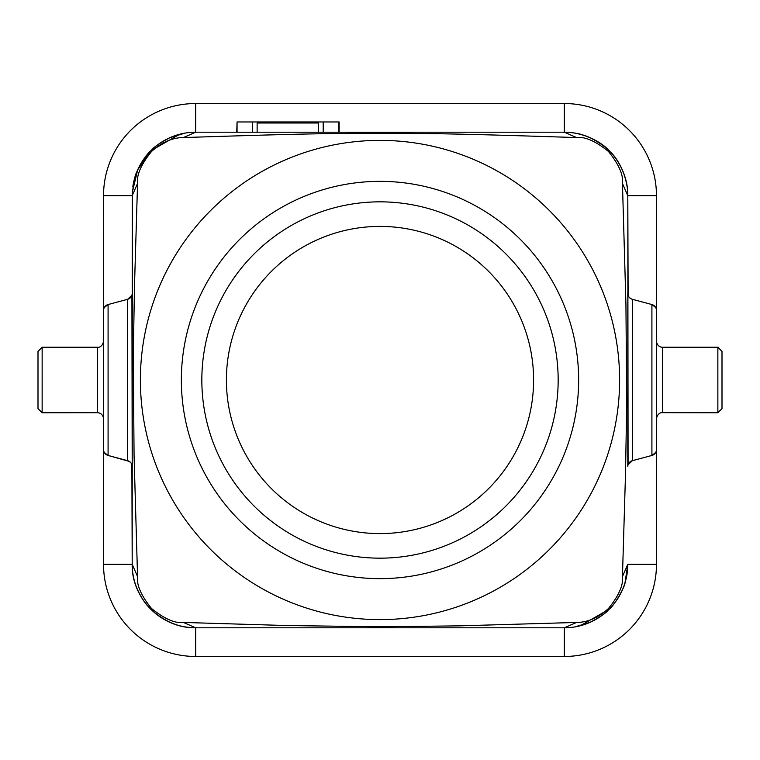 <?xml version="1.0" encoding="UTF-8"?>
<svg xmlns="http://www.w3.org/2000/svg" width="760" height="760" viewBox="0 0 760 760"><rect width="100%" height="100%" fill="white"/><g stroke="black" fill="none" stroke-linecap="round" stroke-linejoin="round"><path stroke-width="1.14" d="M722 351.395L722 408.585M722 394.905L722 398.05M718.342 347.31L717.858 347.282L717.867 412.69M662.549 348.089L662.558 411.91M717.867 412.765L662.568 412.68C659.642 412.414 657.6 414.314 656.45 418.399L656.469 417.762M656.469 342.114L656.469 341.183M656.469 342.712L656.469 346.693M656.469 352.763L656.469 407.483M656.469 413.411L656.469 417.335M656.469 418.836L656.469 417.886M656.469 367.08L656.469 360.639M656.308 309.092L656.469 195.69A92.159 92.159 0 0 0 564.309 103.531L195.69 103.531A92.159 92.159 0 0 0 103.531 195.69L103.664 309.216M103.692 450.908L103.531 564.309A92.159 92.159 0 0 0 195.69 656.469L564.309 656.469A92.159 92.159 0 0 0 656.469 564.309L656.336 450.784M656.469 310.479A6.146 6.146 0 0 0 651.909 304.541L632.348 299.307L651.909 304.541A6.146 6.146 0 0 1 656.469 310.479L656.469 449.521A6.146 6.146 180 0 1 651.909 455.458L632.348 460.693L651.909 455.458L655.709 452.476M651.909 455.458L651.909 304.541L655.661 307.439M628.083 464.769L627.798 195.69L656.469 195.69A92.159 92.159 0 0 0 564.309 103.531L564.309 132.202C580.422 131.907 600.505 140.4 609.757 151.354C620.578 161.082 627.931 180.348 627.798 195.69L628.121 295.345M628.121 464.645L632.348 460.693L632.348 299.307L630.667 298.576M630.534 298.481L629.071 297.122M628.805 296.751L628.244 295.659M627.598 569.316A63.488 63.488 0 0 1 564.309 627.798L576.583 622.45C587.679 622.392 598.319 617.737 608.494 608.494L609.197 609.197C621.243 596.818 627.437 581.856 627.798 564.309A63.488 63.488 0 0 1 627.798 564.357L622.45 576.583L625.518 473.47L626.715 403.389L625.936 304.437L622.45 183.416C623.523 175.056 618.878 164.416 608.494 151.506C595.583 141.123 584.943 136.477 576.583 137.55L564.309 132.202L195.671 132.202L183.416 137.55C258.162 135.204 317.034 133.18 380 133.209C442.662 133.18 502.046 135.204 576.583 137.55M627.798 564.528A63.488 63.488 0 0 1 627.731 567.188M179.74 134.235L150.803 150.803L137.684 169.879L132.287 192.365L132.202 564.309C131.233 597.084 160.398 628.387 195.69 627.798L564.309 627.798L195.69 627.798A63.488 63.488 0 0 1 195.643 627.798C187.141 627.475 180.823 626.496 176.7 624.872L170.611 622.601C157.586 616.189 148.295 608.408 142.737 599.25C135.518 587.917 132.012 576.279 132.202 564.328A63.488 63.488 0 0 1 132.202 564.309L131.879 464.654M195.462 627.798A63.488 63.488 0 0 1 192.993 627.741M190.389 627.579A63.488 63.488 0 0 1 132.202 564.556M131.879 295.355L127.651 299.307L108.091 304.541A6.146 6.146 0 0 0 103.531 310.479L103.531 449.521A6.146 6.146 0 0 0 108.091 455.458L129.333 461.424M132.202 247.541L132.202 293.37A6.146 6.146 0 0 1 127.651 299.307L127.651 460.693L108.091 455.458L104.338 452.561M129.466 461.519L130.929 462.878M131.195 463.248L131.755 464.341M103.531 417.886L103.531 418.836M103.531 417.411L103.531 413.544M103.531 391.856L103.531 369.445M103.531 361.133L103.531 352.754M103.531 346.731L103.531 342.76M103.531 341.183L103.531 341.915M564.538 132.202A63.488 63.488 0 0 1 567.008 132.259M569.611 132.42A63.488 63.488 0 0 1 627.798 195.443M632.348 460.693A6.146 6.146 0 0 0 627.798 466.63L627.798 293.37A6.146 6.146 0 0 0 632.348 299.307A6.146 6.146 0 0 1 627.798 293.37M627.798 195.69L622.45 183.416M576.583 622.45L459.382 625.86L380 626.791L286.653 625.537L183.416 622.45C175.056 623.523 164.416 618.878 151.506 608.494C141.123 595.583 136.477 584.943 137.55 576.583L134.064 455.563L133.285 356.601L134.472 286.529L137.55 183.416C136.468 175.056 141.123 164.416 151.506 151.506C161.68 142.262 172.32 137.607 183.416 137.55M380 140.391A239.609 239.609 0 0 0 140.391 380A239.609 239.609 0 0 0 380 619.609A239.609 239.609 0 0 0 619.609 380A239.609 239.609 0 0 0 380 140.391M103.531 564.309L132.202 564.309L137.55 576.583M195.69 656.469L195.69 627.798L183.416 622.45M608.494 608.494C618.878 595.583 623.533 584.943 622.45 576.583M564.309 656.469L564.328 627.798M580.26 625.765L609.197 609.197C614.869 605.14 625.318 585.599 624.986 582.929L627.798 564.328M131.917 295.231L132.202 466.63A6.146 6.146 0 0 0 127.651 460.693A6.146 6.146 0 0 1 132.202 466.63M132.221 194.408L132.202 195.671L137.55 183.416M132.287 192.365L135.014 177.07C134.681 174.401 145.132 154.859 150.803 150.803L151.506 151.506M132.81 186.903A63.488 63.488 0 0 1 195.69 132.202L195.671 132.202M499.5 132.202L532.988 132.202M446.557 132.202L339.14 132.202L446.557 132.202M253.032 132.202L236.655 132.202L257.127 132.202L257.127 122.987L318.563 122.987L318.563 132.202L339.045 132.202L322.667 132.202M323.199 132.202L323.199 121.961L339.14 121.961L339.045 132.202M104.291 307.524L108.091 304.541L127.651 299.307A6.146 6.146 0 0 0 132.202 293.37M380 533.596A153.596 153.596 0 0 1 226.404 380A153.596 153.596 0 0 1 380 226.404A153.596 153.596 0 0 1 533.596 380A153.596 153.596 0 0 1 380 533.596M380 201.837A178.163 178.163 0 0 1 558.163 380A178.163 178.163 0 0 1 380 558.163A178.163 178.163 0 0 1 201.837 380A178.163 178.163 0 0 1 380 201.837M380 578.645A198.645 198.645 0 0 1 181.355 380A198.645 198.645 0 0 1 380 181.355A198.645 198.645 0 0 1 578.645 380A198.645 198.645 0 0 1 380 578.645M237.053 132.202L237.053 121.961L280.193 121.961L280.193 122.987M280.193 121.961L295.688 121.961L295.688 122.987M252.501 121.961L252.501 132.202M236.749 132.202L237.053 121.961M338.837 121.961L338.837 132.202M295.688 121.961L323.199 121.961M97.451 348.089L97.441 411.91M42.133 412.765L97.432 412.709C100.728 412.841 102.771 414.732 103.55 418.38L103.531 417.762M38 351.376L42.142 347.291L42.133 412.69M38 408.585L38 351.395M656.469 564.309L627.798 564.309M108.091 455.458L108.091 304.541M195.69 132.202L195.69 103.531M103.531 195.69L132.202 195.69M717.858 347.291L722 351.376M717.867 412.718L722 408.633M656.469 342.247L656.45 341.648C657.229 345.23 659.262 347.12 662.549 347.31M662.549 347.234L717.858 347.234M627.798 195.671C627.988 183.72 624.482 172.083 617.262 160.75C611.695 151.582 602.404 143.802 589.389 137.398L583.29 135.128C579.177 133.504 572.859 132.525 564.328 132.202M339.14 121.961L339.14 132.202M185.184 133.057L169.832 137.731C160.008 142.984 154.09 146.917 152.105 149.54M574.817 626.943L590.168 622.269C599.991 617.015 605.91 613.082 607.895 610.461M97.451 347.31C100.234 347.595 102.267 345.733 103.55 341.734L103.531 342.247M97.451 347.234L42.142 347.234M42.133 412.718L38 408.633"/></g></svg>

